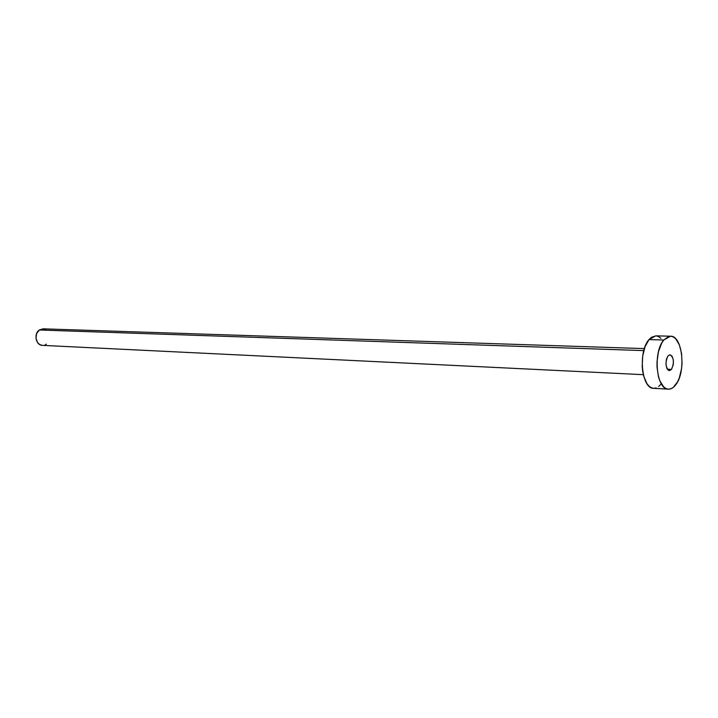 <?xml version="1.0" encoding="UTF-8"?>
<svg xmlns="http://www.w3.org/2000/svg" width="718" height="718" viewBox="0 0 718 718"><rect width="100%" height="100%" fill="white"/><g stroke="black" fill="none" stroke-linecap="round" stroke-linejoin="round"><path stroke-width="1.08" d="M671.483 369.429L667.372 369.24L671.483 369.429L673.313 364.502L673.313 359.915L672.12 356.263L670.1 354.755L667.946 355.922L670.02 354.746C673.951 357.672 674.435 362.563 671.483 369.429L669.373 370.632L671.483 369.429M643.804 350.608L39.364 329.993C33.468 333.699 35.828 345.439 42.425 345.367L39.795 344.595L37.641 342.674L35.963 338.322L36.609 333.556L39.364 329.993L643.804 350.608M663.782 340L649 339.596C637.862 351.542 641.56 389.021 653.649 388.321L651.307 387.72L648.982 386.122L646.891 383.583L643.678 376.088L642.7 371.421L642.206 366.386L642.7 355.993L645.096 346.57L649 339.596L663.782 340L670.513 336.204C682.621 335.441 686.327 372.454 675.566 385.01C673.322 387.873 670.917 389.255 668.359 389.156C656.369 389.874 652.734 352.053 663.782 340L668.521 336.491L670.989 336.23L673.394 336.993L675.638 338.734L679.354 344.811L681.588 353.534L682.037 363.586L681.561 368.657L679.291 377.955L677.586 381.841L673.313 387.352L670.917 388.752L668.458 389.165L666.026 388.555L663.728 386.939L659.878 380.971L658.478 376.824L657.024 367.033L657.024 361.773L658.496 351.578L661.691 343.132L663.782 340M670.513 336.204L655.794 335.836L649 339.596L651.325 337.37L655.83 335.836M656.27 335.871L658.693 336.625L660.964 338.349M660.928 384.22L658.657 386.535M656.234 387.926L653.757 388.33M667.946 355.922L666.385 359.386L665.954 363.981L666.789 368.137L667.928 369.941L669.347 370.632C665.451 367.679 664.976 362.769 667.946 355.922M644.387 348.607L43.098 328.835L39.364 329.993L43.116 328.835M43.286 328.844L45.88 329.643M46.302 344.173L45.072 344.873M643.319 374.67L42.425 345.367M668.359 389.156L653.649 388.321"/></g></svg>

